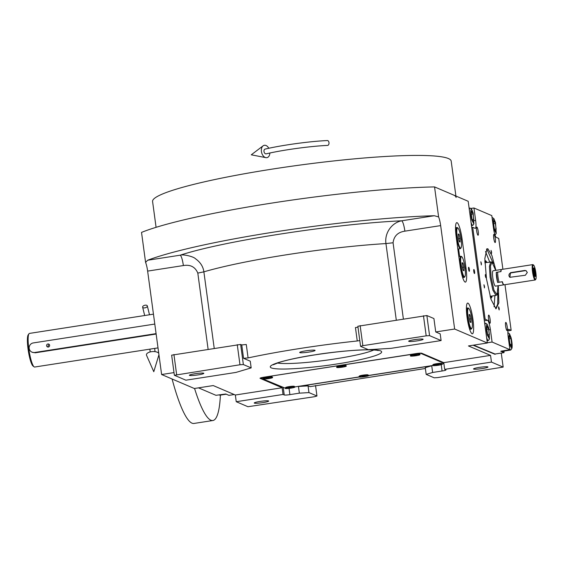 <?xml version="1.0" encoding="UTF-8"?>
<svg xmlns="http://www.w3.org/2000/svg" width="564" height="564" viewBox="0 0 564 564"><rect width="100%" height="100%" fill="white"/><g stroke="black" fill="none" stroke-linecap="round" stroke-linejoin="round"><path stroke-width="0.85" d="M309.904 386.573L308.057 385.889L298.448 386.46L359.127 377.041M309.918 386.678L425.376 368.482M368.602 375.568L431.721 365.768L425.27 367.686L426.172 374.39L434.167 377.809L437.558 377.605L503.166 367.094L491.463 362.088L444.672 369.357L445.877 369.871A4.857 0.529 172.3 0 1 445.969 369.956A4.857 0.529 172.3 0 1 442.084 370.999L432.63 372.466L426.172 374.39M298.448 386.46L299.35 393.164L308.966 392.593L308.057 385.889M441.104 340.564L429.578 335.643L426.187 335.848L362.856 345.676L360.579 346.359L368.384 349.694L391 348.348L441.104 340.564L440.195 333.867L435.732 331.956L454.64 329.023L487.345 342.997L468.444 345.936L490.553 355.383L443.762 362.652L421.745 353.24A4.857 0.529 172.3 0 0 416.091 353.579L263.903 377.203A4.857 0.529 172.3 0 0 260.018 378.254A4.857 0.529 172.3 0 0 260.11 378.338L282.127 387.75L283.036 394.455L236.245 401.716L247.956 406.722L314.677 396.682L316.954 396.006L308.966 392.593M316.954 396.006L315.537 385.487M431.721 365.768L432.63 372.466M283.036 394.455L284.242 394.969A4.857 0.529 172.3 0 0 289.896 394.631L299.35 393.164M254.364 403.126A7.29 0.79 -7.7 0 1 254.23 402.999A7.29 0.79 -7.7 0 1 260.702 401.335A7.29 0.79 -7.7 0 1 268.542 400.926A7.29 0.79 -7.7 0 1 268.675 401.046A7.29 0.79 -7.7 0 1 262.204 402.717A7.29 0.79 -7.7 0 1 254.364 403.126M282.127 387.75L235.343 395.011L236.245 401.716M235.343 395.011L213.227 385.564L194.319 388.497L161.614 374.524L174.001 372.6M161.614 374.524L147.634 271.101A9.722 1.727 81.2 0 0 145.582 262.415L141.529 232.403A179.817 19.479 -7.7 0 1 434.548 186.91L468.183 201.277L487.345 342.997M490.553 355.383L491.463 362.088M503.166 367.094L501.269 353.064M473.661 369.075A7.29 0.79 -7.7 0 1 473.527 368.955A7.29 0.79 -7.7 0 1 479.999 367.284A7.29 0.79 -7.7 0 1 487.839 366.875A7.29 0.79 -7.7 0 1 487.973 366.995A7.29 0.79 -7.7 0 1 481.501 368.666A7.29 0.79 -7.7 0 1 473.661 369.075M299.822 352.627A7.776 0.839 172.3 0 0 308.184 352.19A7.776 0.839 172.3 0 0 315.093 350.413A7.776 0.839 172.3 0 0 314.945 350.279A7.776 0.839 172.3 0 0 306.583 350.716A7.776 0.839 172.3 0 0 299.681 352.493A7.776 0.839 172.3 0 0 299.822 352.627M359.797 340.564L357.259 340.966A134.133 14.53 172.3 0 0 248.089 357.914L243.563 358.323L241.752 344.921L246.278 344.512L248.089 357.914M251.17 367.89L243.366 364.555L239.975 364.76L174.368 375.271L185.887 380.192L235.985 372.416L251.17 367.89L250.268 361.186L243.563 358.323M145.582 262.415L147.676 260.237A179.817 19.479 -7.7 0 1 434.308 215.73L438.609 216.921L434.548 186.91M466.005 268.013L462.12 239.291A15.552 2.757 81.2 0 0 456.755 222.646A15.552 2.757 81.2 0 0 456.17 236.746L460.055 265.475A15.552 2.757 81.2 0 0 465.413 282.113A15.552 2.757 81.2 0 0 466.005 268.013L465.053 268.161M472.089 333.775A15.552 2.757 81.2 0 0 472.406 333.817A15.552 2.757 81.2 0 0 472.872 318.879A15.552 2.757 81.2 0 0 467.951 303.129A15.552 2.757 81.2 0 0 467.634 303.087A15.552 2.757 81.2 0 0 467.168 318.026A15.552 2.757 81.2 0 0 472.089 333.775M468.705 267.273A2.044 0.36 -98.8 0 1 469.347 269.338A2.044 0.36 -98.8 0 1 469.29 271.305A2.044 0.36 -98.8 0 1 469.248 271.298A2.044 0.36 -98.8 0 1 468.599 269.232A2.044 0.36 -98.8 0 1 468.663 267.265A2.044 0.36 -98.8 0 1 468.705 267.273M473.908 269.5A2.044 0.36 -98.8 0 1 474.55 271.566A2.044 0.36 -98.8 0 1 474.493 273.526A2.044 0.36 -98.8 0 1 474.451 273.519A2.044 0.36 -98.8 0 1 473.802 271.453A2.044 0.36 -98.8 0 1 473.866 269.493A2.044 0.36 -98.8 0 1 473.908 269.5M438.609 216.921A9.722 1.727 -98.8 0 1 440.66 225.607L454.64 329.023M443.762 362.652L444.672 369.357M435.732 331.956L433.92 318.554L426.863 315.537L429.578 335.643M360.579 346.359L357.858 326.246L426.863 315.537M357.259 340.966L355.447 327.564L357.978 327.155M241.752 344.921L240.645 344.449L243.366 364.555M174.368 375.271L171.646 355.165L240.645 344.449M403.359 318.857L393.073 242.774C393.94 236.055 397.881 232.185 404.896 231.155C404 225.297 402.95 221.835 401.744 220.792C333.599 223.929 222.836 241.124 180.24 255.182L147.676 260.237M459.611 256.458L458.595 248.921M396.273 319.957L385.945 243.57C384.359 232.756 392.128 222.491 401.744 220.792L434.308 215.73M408.808 341.361A7.29 0.79 -7.7 0 1 408.667 341.234A7.29 0.79 -7.7 0 1 415.139 339.563A7.29 0.79 -7.7 0 1 422.986 339.154A7.29 0.79 -7.7 0 1 423.12 339.281A7.29 0.79 -7.7 0 1 416.648 340.952A7.29 0.79 -7.7 0 1 408.808 341.361M426.187 335.848L423.465 315.734M362.856 345.676L360.135 325.569M393.073 242.774L385.945 243.57A134.133 14.53 172.3 0 0 203.879 271.841C203.16 266.553 200.354 262.189 195.475 258.742C193.374 256.423 183.032 254.124 180.24 255.182C181.446 256.232 182.496 259.687 183.392 265.552L147.634 271.101M189.511 375.412A7.29 0.79 -7.7 0 1 189.377 375.286A7.29 0.79 -7.7 0 1 195.842 373.615A7.29 0.79 -7.7 0 1 203.689 373.206A7.29 0.79 -7.7 0 1 203.823 373.333A7.29 0.79 -7.7 0 1 197.351 375.004A7.29 0.79 -7.7 0 1 189.511 375.412M239.975 364.76L237.254 344.646M176.645 374.595L173.923 354.481M453.315 194.925A150.658 16.321 -7.7 0 1 456.107 197.492M156.08 227.327L152.583 201.475A150.658 16.321 -7.7 0 1 286.329 166.986A150.658 16.321 -7.7 0 1 448.401 158.54A150.658 16.321 -7.7 0 1 451.186 161.1L455.909 196.032M198.493 387.849L215.949 395.308L225.769 393.996L228.928 395.35L234.208 394.532M226.234 394.201L219.861 395.188A8.749 1.551 -98.8 0 1 219.565 395.089A8.749 1.551 -98.8 0 1 219.283 394.793M486.492 249.182L486.972 249.281L493.274 263.451M497.871 293.061L497.667 304.13L495.735 308.712M504.096 351.055L503.997 352.641L494.543 354.107L473.563 345.14L495.058 354.03M502.898 269.254L498.724 238.417L496.313 237.388A8.749 1.551 81.2 0 1 493.472 228.053L491.794 215.603L473.95 207.982L470.707 208.483M504.977 284.665L511.153 330.342L507.938 330.842M503.997 352.641L500.797 351.259L509.919 349.666L492.076 342.038L487.317 342.778M471.723 227.454L472.71 227.299L485.139 319.224L484.152 319.379M505.633 326.147A4.131 0.733 81.2 0 0 507.057 330.567A4.131 0.733 81.2 0 0 507.212 326.824A4.131 0.733 81.2 0 0 505.788 322.404A4.131 0.733 81.2 0 0 505.633 326.147M493.733 238.121A4.131 0.733 81.2 0 0 495.157 242.541A4.131 0.733 81.2 0 0 495.312 238.798A4.131 0.733 81.2 0 0 493.888 234.377A4.131 0.733 81.2 0 0 493.733 238.121M478.23 231.501A4.131 0.733 81.2 0 0 476.806 227.081A4.131 0.733 81.2 0 0 476.65 230.824A4.131 0.733 81.2 0 0 478.075 235.244A4.131 0.733 81.2 0 0 478.23 231.501M490.13 319.52A4.131 0.733 81.2 0 0 488.706 315.1A4.131 0.733 81.2 0 0 488.551 318.843A4.131 0.733 81.2 0 0 489.975 323.264A4.131 0.733 81.2 0 0 490.13 319.52M473.95 207.982L475.635 220.425L474.268 220.644M499.21 308.501L498.661 306.781L498.597 308.233L499.154 309.953L499.21 308.501M491.589 252.108L491.032 250.395L491.526 253.56L491.589 252.108M485.921 276.254L485.371 274.534L485.308 275.993L485.858 277.707L485.921 276.254M498.294 285.701L498.851 302.797L495.996 308.853L490.99 299.294L486.485 278.983L484.836 258.587L486.915 248.816L487.874 248.787L491.886 255.464L495.911 270.332M484.504 286.47L483.947 284.757L484.441 287.929L484.504 286.47M481.395 263.494L480.845 261.774L481.332 264.946L481.395 263.494M472.71 227.299L475.128 228.328A8.749 1.551 81.2 0 0 475.304 228.357A8.749 1.551 81.2 0 0 475.635 220.425M485.139 319.224L487.557 320.26L484.342 320.761M492.076 342.038L490.391 329.587A8.749 1.551 81.2 0 0 487.557 320.26M509.919 349.666L508.234 337.216A8.749 1.551 81.2 0 1 508.566 329.284A8.749 1.551 81.2 0 1 508.742 329.313L508.404 329.362M511.153 330.342L508.742 329.313M501.981 350.9A9.236 1.636 81.2 0 0 502.848 351.739A9.236 1.636 81.2 0 0 503.292 351.182M486.436 325.083C486.14 327.656 486.464 331.04 487.409 335.242L489.46 339.006L488.734 328.107L487.169 324.272L486.436 325.083M487.169 324.272L485.893 323.306A8.749 1.551 81.2 0 0 485.597 323.207A8.749 1.551 81.2 0 0 485.047 324.244A8.749 1.551 81.2 0 0 484.934 325.181M486.605 337.526A8.749 1.551 81.2 0 0 488.283 340.494A8.749 1.551 81.2 0 0 488.537 340.311L489.46 339.006M489.369 334.579L488.565 329.038L487.268 326.133L486.781 328.77L487.585 334.318L488.875 337.223L489.369 334.579L487.811 334.826M488.565 329.038L486.852 329.298M494.085 306.767L494.896 295.578M489.679 261.957L485.505 251.544M486.88 262.394A18.993 3.37 81.2 0 0 484.836 260.765M492.104 296.008A18.993 3.37 -98.8 0 1 490.645 298.18M486.337 262.479A17.829 3.165 81.2 0 0 485.731 261.915A17.829 3.165 81.2 0 0 484.864 262.056M491.554 296.093A17.829 3.165 -98.8 0 1 491.145 296.812A17.829 3.165 -98.8 0 1 490.285 296.939M491.928 261.999L485.4 262.62A17.012 3.017 81.2 0 0 484.899 262.993M490.743 261.795L489.418 266.391L490.102 277.213L492.873 290.157L495.96 295.409L490.624 296.241A17.012 3.017 -98.8 0 1 490.031 296.037M473.083 345.217L495.1 354.347M493.211 219.523C492.915 222.096 493.239 225.48 494.184 229.682L496.235 233.447L495.509 222.547L493.944 218.705L493.211 219.523M495.058 234.934L494.973 234.948A8.749 1.551 81.2 0 0 495.058 234.934A8.749 1.551 81.2 0 0 495.312 234.751L496.235 233.447M493.944 218.705L492.668 217.746A8.749 1.551 81.2 0 0 492.372 217.648A8.749 1.551 81.2 0 0 492.097 217.866M496.144 229.019L495.34 223.478L494.043 220.566L493.556 223.21L494.36 228.751L495.657 231.663L496.144 229.019L494.586 229.259M495.34 223.478L493.634 223.739M512.049 347.812C512.345 345.246 512.02 341.854 511.076 337.653L509.511 333.817L508.7 338.069L509.75 344.787L511.795 348.552L512.049 347.812M509.511 333.817L508.234 332.852A8.749 1.551 81.2 0 0 507.938 332.753A8.749 1.551 81.2 0 0 507.868 332.774L507.938 332.753M509.877 349.391A8.749 1.551 81.2 0 0 510.617 350.04A8.749 1.551 81.2 0 0 510.871 349.856L511.795 348.552M509.116 338.315L509.919 343.864L511.217 346.768L511.703 344.125L510.899 338.583L509.609 335.679L509.116 338.315M510.899 338.583L509.193 338.844M511.703 344.125L510.145 344.371M470.869 209.977C470.58 212.543 470.905 215.934 471.849 220.136L473.894 223.901L473.168 213.002L471.603 209.159L470.869 209.977M471.603 209.159L470.334 208.201A8.749 1.551 81.2 0 0 470.031 208.102A8.749 1.551 81.2 0 0 469.488 209.138A8.749 1.551 81.2 0 0 469.375 210.076M471.046 222.42A8.749 1.551 81.2 0 0 472.717 225.388A8.749 1.551 81.2 0 0 472.97 225.205L473.894 223.901M473.802 219.474L472.999 213.925L471.701 211.021L471.215 213.664L472.019 219.206L473.316 222.11L473.802 219.474L472.244 219.713M472.999 213.925L471.292 214.193M501.516 269.486A7.776 1.382 81.2 0 0 501.424 269.479A7.776 1.382 81.2 0 0 500.818 271.622L496.278 272.327A7.776 1.382 81.2 0 0 496.588 277.234A7.776 1.382 81.2 0 0 497.645 282.458L502.186 281.753A7.776 1.382 81.2 0 0 503.807 284.848A7.776 1.382 81.2 0 0 503.899 284.813M495.96 295.409L497.039 294.845L498.075 285.736M501.424 269.479L493.105 270.769A7.776 1.382 81.2 0 0 492.809 277.819A7.776 1.382 81.2 0 0 495.488 286.138L503.807 284.848M496.278 272.327L497.645 282.458M495.685 270.368L491.935 261.999L490.461 266.13L491.11 277.093L493.951 290.157L497.039 294.845M158.012 347.882L34.686 367.03A17.012 3.017 -98.8 0 1 34.341 366.981A17.012 3.017 -98.8 0 1 34.101 366.84A17.012 3.017 -98.8 0 1 29.088 350.688A17.012 3.017 -98.8 0 1 28.968 333.775A17.012 3.017 -98.8 0 1 29.462 333.416L153.457 314.162M154.79 324.06L33.29 342.926A4.857 4.752 -66.9 0 0 32.028 352.183L35.278 352.803L34.58 352.507L156.087 333.634M34.101 366.84L33.043 366.036A16.039 2.848 -98.8 0 1 28.313 350.808A16.039 2.848 -98.8 0 1 28.2 334.861L28.968 333.775M156.143 334.036L35.278 352.803M49.371 344.618A1.558 1.523 -66.9 0 0 48.342 347.043M46.6 345.746A1.558 1.523 -66.9 0 0 49.033 346.733A1.558 1.523 -66.9 0 0 48.723 344.082A1.558 1.523 -66.9 0 0 46.6 345.746M32.028 352.183A4.857 4.752 -66.9 0 0 34.58 352.507M220.404 395.103A97.198 17.251 -98.8 0 1 212.875 420.518L193.974 423.451A97.198 17.251 -98.8 0 1 175.073 389.498A97.198 17.251 -98.8 0 1 172.09 379.001M212.875 420.518A97.198 17.251 -98.8 0 1 194.566 388.462M461.007 247.885A10.208 1.812 -98.8 0 1 457.192 237.183A10.208 1.812 81.2 0 1 457.926 228.046A10.208 1.812 81.2 0 1 461.098 238.854A10.208 1.812 -98.8 0 1 461.007 247.885L460.626 248.428A10.695 1.896 -98.8 0 1 460.316 248.653A10.695 1.896 -98.8 0 1 456.629 237.218A10.695 1.896 81.2 0 1 457.03 227.525L455.522 227.757M457.926 228.046L457.397 227.644A10.695 1.896 81.2 0 0 457.03 227.525M460.005 238.382L459.054 234.37L458.201 234.004L458.285 237.648L459.23 241.667L460.09 242.034L460.005 238.382L458.511 238.614M459.054 234.37L458.208 234.504M464.891 276.614A10.208 1.812 -98.8 0 1 461.077 265.912A10.208 1.812 81.2 0 1 461.81 256.775A10.208 1.812 81.2 0 1 464.983 267.576A10.208 1.812 -98.8 0 1 464.891 276.614L464.51 277.157A10.695 1.896 -98.8 0 1 464.193 277.382A10.695 1.896 -98.8 0 1 460.513 265.947A10.695 1.896 81.2 0 1 460.915 256.253L458.849 256.571M461.81 256.775L461.281 256.373A10.695 1.896 81.2 0 0 460.915 256.253M463.89 267.11L462.938 263.099L462.078 262.732L462.17 266.377L463.114 270.389L463.975 270.755L463.89 267.11L462.395 267.343M462.938 263.099L462.092 263.226M471.885 328.326A10.208 1.812 -98.8 0 1 468.071 317.617A10.208 1.812 81.2 0 1 468.804 308.48A10.208 1.812 81.2 0 1 471.969 319.287A10.208 1.812 -98.8 0 1 471.885 328.326L471.497 328.868A10.695 1.896 -98.8 0 1 471.187 329.094A10.695 1.896 -98.8 0 1 467.5 317.652A10.695 1.896 81.2 0 1 467.909 307.958L466.4 308.198M468.804 308.48L468.275 308.085A10.695 1.896 81.2 0 0 467.909 307.958M470.877 318.822L469.932 314.804L469.072 314.437L469.163 318.089L470.108 322.1L470.968 322.467L470.877 318.822L469.389 319.048M469.932 314.804L469.086 314.938M443.847 363.237L420.617 353.311L417.219 353.508L263.134 377.337M442.31 363.963L443.882 363.491M294.859 386.911L358.986 376.949M368.588 375.462L432.715 365.507M263.148 377.436L260.871 378.113L285.215 388.152M285.645 387.496L285.229 388.032A4.857 0.529 172.3 0 1 289.529 386.982A4.857 0.529 172.3 0 1 294.627 386.671A4.857 0.529 -7.7 0 1 294.81 386.742L294.267 386.333A4.371 0.472 172.3 0 0 294.218 386.305A4.371 0.472 172.3 0 0 289.748 386.516A4.371 0.472 172.3 0 0 285.645 387.496A4.371 0.472 172.3 0 0 285.708 387.623M359.374 376.047L358.958 376.59A4.857 0.529 172.3 0 1 362.687 375.617A4.857 0.529 172.3 0 1 367.883 375.173A4.857 0.529 -7.7 0 1 368.539 375.293L367.996 374.884A4.371 0.472 172.3 0 0 367.947 374.856A4.371 0.472 172.3 0 0 363.477 375.067A4.371 0.472 172.3 0 0 359.374 376.047A4.371 0.472 172.3 0 0 359.437 376.181M433.103 364.598L432.687 365.141A4.857 0.529 172.3 0 1 437.001 364.083A4.857 0.529 172.3 0 1 442.091 363.78A4.857 0.529 -7.7 0 1 442.268 363.843L441.725 363.435A4.371 0.472 172.3 0 0 441.675 363.406A4.371 0.472 172.3 0 0 437.206 363.618A4.371 0.472 172.3 0 0 433.103 364.598A4.371 0.472 172.3 0 0 433.166 364.732M263.346 377.965L262.93 378.507A4.857 0.529 172.3 0 1 266.878 377.506A4.857 0.529 172.3 0 1 272.067 377.104A4.857 0.529 -7.7 0 1 272.504 377.21L271.961 376.801A4.371 0.472 172.3 0 0 271.918 376.773A4.371 0.472 172.3 0 0 267.449 376.985A4.371 0.472 172.3 0 0 263.346 377.965A4.371 0.472 172.3 0 0 263.409 378.099M337.075 366.515L336.659 367.058A4.857 0.529 172.3 0 1 340.508 366.071A4.857 0.529 172.3 0 1 345.704 365.648A4.857 0.529 -7.7 0 1 346.233 365.761L345.69 365.352A4.371 0.472 172.3 0 0 345.647 365.324A4.371 0.472 172.3 0 0 341.178 365.535A4.371 0.472 172.3 0 0 337.075 366.515A4.371 0.472 172.3 0 0 337.138 366.649M410.803 355.073L410.388 355.609A4.857 0.529 172.3 0 1 414.787 354.544A4.857 0.529 -7.7 0 1 419.961 354.312L419.419 353.903A4.371 0.472 172.3 0 0 419.376 353.882A4.371 0.472 172.3 0 0 414.907 354.093A4.371 0.472 172.3 0 0 410.803 355.073A4.371 0.472 172.3 0 0 410.867 355.2M272.504 377.21A4.857 0.529 -7.7 0 1 272.546 377.26L272.581 377.549A4.857 0.529 -7.7 0 1 268.873 378.571A4.857 0.529 -7.7 0 1 263.43 379.015A4.857 0.529 172.3 0 1 262.951 378.853A4.857 0.529 172.3 0 1 266.659 377.831A4.857 0.529 172.3 0 1 272.102 377.394A4.857 0.529 -7.7 0 1 272.581 377.549M269.148 378.12L266.264 378.479L269.12 377.929M368.539 375.293A4.857 0.529 -7.7 0 1 368.574 375.342L368.609 375.631A4.857 0.529 -7.7 0 1 365.112 376.618A4.857 0.529 -7.7 0 1 359.663 377.112A4.857 0.529 172.3 0 1 358.979 376.935A4.857 0.529 172.3 0 1 362.476 375.948A4.857 0.529 172.3 0 1 367.925 375.455A4.857 0.529 -7.7 0 1 368.609 375.631M365.253 376.181L362.335 376.392L365.253 376.181M363.822 376.463L363.773 376.103M442.268 363.843A4.857 0.529 -7.7 0 1 442.303 363.9L442.338 364.182A4.857 0.529 -7.7 0 1 438.27 365.26A4.857 0.529 -7.7 0 1 432.912 365.606A4.857 0.529 172.3 0 1 432.708 365.486A4.857 0.529 172.3 0 1 436.783 364.407A4.857 0.529 172.3 0 1 442.134 364.062A4.857 0.529 -7.7 0 1 442.338 364.182M438.743 364.795L435.93 365.105L438.714 364.584M419.961 354.312A4.857 0.529 -7.7 0 1 420.004 354.368L420.039 354.657A4.857 0.529 -7.7 0 1 415.626 355.778A4.857 0.529 172.3 0 1 410.409 355.954A4.857 0.529 172.3 0 1 414.822 354.827A4.857 0.529 -7.7 0 1 420.039 354.657M416.592 355.017L413.715 355.426L416.592 355.017M294.81 386.742A4.857 0.529 -7.7 0 1 294.845 386.791L294.88 387.08A4.857 0.529 -7.7 0 1 290.82 388.152A4.857 0.529 -7.7 0 1 285.462 388.504A4.857 0.529 172.3 0 1 285.25 388.384A4.857 0.529 172.3 0 1 289.311 387.306A4.857 0.529 172.3 0 1 294.669 386.96A4.857 0.529 -7.7 0 1 294.88 387.08M285.229 388.032A4.857 0.529 172.3 0 0 285.208 388.095L285.25 388.384M291.292 387.694L288.472 387.997L291.264 387.475M346.233 365.761A4.857 0.529 -7.7 0 1 346.275 365.817L346.31 366.099A4.857 0.529 -7.7 0 1 342.7 367.108A4.857 0.529 -7.7 0 1 337.251 367.573A4.857 0.529 172.3 0 1 336.68 367.404A4.857 0.529 172.3 0 1 340.289 366.403A4.857 0.529 172.3 0 1 345.739 365.937A4.857 0.529 -7.7 0 1 346.31 366.099M342.912 366.663L340.022 367.037L342.884 366.473M341.439 366.945L341.396 366.593M145.138 305.202A2.432 1.269 -15.2 0 0 142.629 307.176A2.432 1.269 -15.2 0 0 144.807 307.873A2.432 1.269 -15.2 0 0 147.317 305.899A2.432 1.269 -15.2 0 0 145.138 305.202M158.942 354.742L153.782 371.711L146.555 355.341A6.317 2.905 -3.5 0 1 151.307 351.71A6.317 2.905 -3.5 0 1 158.745 353.297M328.981 142.572A2.432 1.516 87.3 0 1 327.606 145.406C310.172 146.168 282.578 149.953 266.159 153.845A2.432 1.586 76.9 0 1 263.994 151.497A2.432 1.586 76.9 0 1 265.059 149.107C281.831 145.145 309.594 141.331 327.381 140.549A2.432 1.516 87.3 0 1 328.981 142.572M268.788 148.276A6.317 4.131 76.9 0 0 263.106 145.836A6.317 4.131 76.9 0 0 261.421 151.519A6.317 4.131 76.9 0 0 265.856 157.645A6.317 4.131 76.9 0 0 269.867 153.013M525.345 275.253L527.312 272.461L525.958 270.614L524.696 270.466L510.519 272.666L509.87 277.291L525.345 275.253M535.44 279.399A7.29 1.297 81.2 0 0 535.8 279.265A7.29 1.297 81.2 0 0 535.751 272.017A7.29 1.297 81.2 0 0 533.6 265.094A7.29 1.297 81.2 0 0 533.502 265.038A7.29 1.297 81.2 0 0 532.874 269.789L532.508 271.658L533.375 273.498A7.29 1.297 81.2 0 0 535.44 279.399M533.6 265.094L533.072 264.692A7.776 1.382 81.2 0 0 532.959 264.629A7.776 1.382 81.2 0 0 532.804 264.608A7.776 1.382 81.2 0 0 532.508 271.658A7.776 1.382 81.2 0 0 535.032 279.948A7.776 1.382 81.2 0 0 535.187 279.977A7.776 1.382 81.2 0 0 535.419 279.807L535.8 279.265M533.107 269.888L533.607 273.596A3.885 3.8 -66.9 0 1 533.107 269.888L532.874 269.789M535.306 272.574A4.371 0.775 81.2 0 0 533.798 267.893A4.371 0.775 81.2 0 0 533.636 271.862A4.371 0.775 81.2 0 0 535.137 276.536A4.371 0.775 81.2 0 0 535.306 272.574M535.187 279.977L503.997 284.82A7.776 1.382 -98.8 0 1 503.842 284.792A7.776 1.382 -98.8 0 1 502.376 281.725L499.062 282.24A7.776 1.382 -98.8 0 1 497.695 272.102L501.001 271.587A7.776 1.382 -98.8 0 1 501.607 269.451L532.804 264.608M526.198 270.741A2.432 2.376 -66.9 0 0 525.183 270.671L511.005 272.877A2.432 2.376 -66.9 0 0 510.131 277.382M534.954 275.81C535.349 275.775 535.419 274.675 535.165 272.518L533.981 268.626C533.41 270.635 533.734 273.032 534.954 275.81L534.785 276.24M533.565 268.309L533.981 268.626M534.249 273.166L534.771 274.428L534.989 273.484L534.171 270.008L534.249 273.166M534.693 271.27L534.002 271.376M534.989 273.484L534.418 273.568M441.231 364.682L442.084 370.999M289.057 388.384L289.896 394.631M283.255 387.679L284.242 394.969M315.213 354.798C330.786 352.126 371.979 347.614 380.686 350.9C387.905 354.418 353.163 361.693 336.722 363.991C321.149 366.663 279.955 371.175 271.249 367.89C264.03 364.372 298.772 357.097 315.213 354.798M373.826 349.962A51.409 5.569 -7.7 0 1 335.164 358.916A51.409 5.569 -7.7 0 1 277.326 363.012M404.896 231.155L440.66 225.607M214.207 348.228L203.879 271.841L197.809 273.089C195.193 266.913 190.392 264.403 183.392 265.552M208.095 349.179L197.809 273.089M462.12 239.291L461.169 239.432M490.391 329.587L489.108 329.792M524.696 270.466L525.183 270.671M510.519 272.666L511.005 272.877M273.336 364.753L279.243 362.377C287.605 359.811 299.632 357.287 315.311 354.812C335.897 351.696 353.226 350.032 367.298 349.814C380.439 350.047 377.26 350.674 378.127 350.582M219.184 394.807L219.565 395.089M487.035 340.691L488.283 340.494M484.688 323.348L485.597 323.207M485.731 261.915L484.85 261.428M491.145 296.812L490.461 297.545M502.256 351.344L510.617 350.04M471.469 225.579L472.717 225.388M469.128 208.243L470.031 208.102M460.316 248.653L457.834 249.041M464.193 277.382L462.691 277.615M471.187 329.094L469.678 329.327M142.629 307.176L144.687 315.523M149.911 349.144L150.137 351.95M147.317 305.899L149.502 314.775M154.719 348.397L154.987 351.654M265.856 157.645L251.276 154.811L263.106 145.836"/></g></svg>

